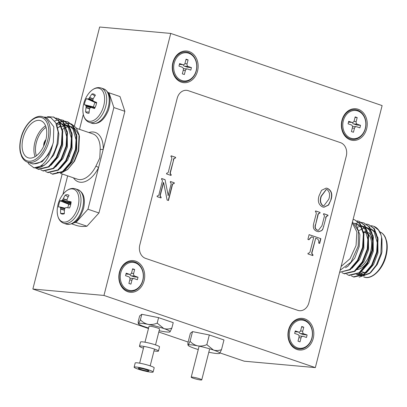 <?xml version="1.0" encoding="UTF-8"?>
<svg xmlns="http://www.w3.org/2000/svg" width="407" height="407" viewBox="0 0 407 407"><rect width="100%" height="100%" fill="white"/><g stroke="black" fill="none" stroke-linecap="round" stroke-linejoin="round"><path stroke-width="0.61" d="M192.257 377.091A5.444 0.616 14.3 0 1 198.224 378.368A5.444 0.616 14.3 0 1 201.76 379.879A5.444 0.616 14.3 0 1 200.712 379.975A5.444 0.616 14.3 0 1 194.75 378.698A5.444 0.616 14.3 0 1 191.214 377.187A5.444 0.616 14.3 0 1 192.257 377.091M153.113 372.018L154.182 367.826A9.799 1.109 -165.7 0 0 147.812 365.11A9.799 1.109 -165.7 0 0 137.078 362.81A9.799 1.109 -165.7 0 0 135.195 362.988L134.127 367.18A9.799 1.109 -165.7 0 0 140.496 369.892A9.799 1.109 -165.7 0 0 151.231 372.196A9.799 1.109 -165.7 0 0 153.113 372.018A9.799 1.109 -165.7 0 0 146.744 369.302A9.799 1.109 -165.7 0 0 136.009 367.002A9.799 1.109 -165.7 0 0 134.127 367.18M159.147 330.708A16.326 1.847 -165.7 0 0 160.551 330.998A16.326 1.847 -165.7 0 0 166.987 332.005A16.326 1.847 -165.7 0 0 170.009 331.863A16.326 1.847 -165.7 0 0 170.024 331.853L170.014 331.863A16.326 1.847 -165.7 0 0 163.777 328.53A16.326 1.847 -165.7 0 0 148.056 324.354A16.326 1.847 -165.7 0 0 138.583 323.499A16.326 1.847 -165.7 0 0 138.512 323.835A16.326 1.847 -165.7 0 0 144.831 326.821A16.326 1.847 -165.7 0 0 148.601 328.022M147.848 371.042A5.444 0.616 -165.7 0 0 148.891 370.945A5.444 0.616 -165.7 0 0 145.355 369.434A5.444 0.616 -165.7 0 0 139.392 368.157A5.444 0.616 -165.7 0 0 138.344 368.254A5.444 0.616 -165.7 0 0 141.885 369.765A5.444 0.616 -165.7 0 0 147.848 371.042M155.53 344.897L159.58 329.019A5.444 0.616 -165.7 0 0 156.039 327.513A5.444 0.616 -165.7 0 0 150.076 326.231A5.444 0.616 -165.7 0 0 149.033 326.333L144.984 342.206M140.4 319.78L141.799 314.29L139.647 315.939L138.248 321.423C138.121 322.96 138.232 323.651 138.583 323.499L140.4 319.78C142.496 322.074 145.05 323.601 148.056 324.354C151.124 324.817 154.167 324.41 157.194 323.133L163.777 328.53C166.458 329.294 169.144 329.156 171.835 328.134L170.009 331.863M138.512 323.835L138.319 323.438L138.583 323.499M141.799 314.29L158.593 317.648L173.234 322.644L171.835 328.134M157.194 323.133L158.593 317.648M208.811 352.218A16.326 1.847 -165.7 0 0 210.216 352.508A16.326 1.847 -165.7 0 0 216.651 353.515A16.326 1.847 -165.7 0 0 219.673 353.373A16.326 1.847 -165.7 0 0 219.683 353.362L219.673 353.373M190.059 341.29L192.526 331.613L190.379 333.257L187.912 342.933C187.785 344.475 187.897 345.161 188.248 345.009L190.059 341.29C192.16 343.584 194.714 345.111 197.721 345.864C200.783 346.326 203.831 345.919 206.853 344.643L213.436 350.04C216.117 350.803 218.803 350.666 221.5 349.644L219.683 353.362A16.326 1.847 -165.7 0 0 213.436 350.04A16.326 1.847 -165.7 0 0 197.721 345.864A16.326 1.847 -165.7 0 0 188.248 345.009A16.326 1.847 -165.7 0 0 188.171 345.345A16.326 1.847 -165.7 0 0 194.495 348.331A16.326 1.847 -165.7 0 0 198.26 349.532M188.171 345.345L187.983 344.953L188.248 345.009M192.526 331.613L209.32 334.966L223.967 339.962L221.5 349.644M206.853 344.643L209.32 334.966M142.771 280.209A14.153 11.503 -84.9 0 1 128.307 290.084A14.153 11.503 -84.9 0 1 120.787 272.705A14.153 11.503 -84.9 0 1 135.251 262.836A14.153 11.503 -84.9 0 1 142.771 280.209A14.153 11.503 -84.9 0 1 128.307 290.084A14.153 11.503 -84.9 0 1 120.787 272.705A14.153 11.503 -84.9 0 1 135.251 262.836A14.153 11.503 -84.9 0 1 142.771 280.209M129.909 279.467L128.892 283.45L130.922 284.142L131.939 280.158A2.177 1.77 -84.9 0 1 133.827 278.566A2.177 1.77 -84.9 0 1 134.162 278.637L137.378 279.736L138.019 277.223L134.803 276.124A2.177 1.77 -84.9 0 1 133.649 273.453L134.661 269.47L132.636 268.778L131.619 272.756A2.177 1.77 -84.9 0 1 129.731 274.349A2.177 1.77 -84.9 0 1 129.395 274.277L126.18 273.178L125.539 275.697L128.754 276.791A2.177 1.77 -84.9 0 1 129.909 279.467L128.892 283.45L130.922 284.142L131.939 280.158A2.177 1.77 -84.9 0 1 133.827 278.566A2.177 1.77 -84.9 0 1 134.162 278.637L137.378 279.736L138.019 277.223L134.803 276.124A2.177 1.77 -84.9 0 1 133.649 273.453L134.661 269.47L132.636 268.778L131.619 272.756A2.177 1.77 -84.9 0 1 129.731 274.349A2.177 1.77 -84.9 0 1 129.395 274.277L126.18 273.178L125.539 275.697L128.754 276.791A2.177 1.77 -84.9 0 1 129.909 279.467M132.509 269.276L134.661 269.47L132.509 269.276M131.018 275.783A2.177 1.77 -84.9 0 1 129.843 274.354A2.177 1.77 -84.9 0 0 131.018 275.783L134.803 276.124L131.018 275.783L134.229 276.877L138.019 277.223L134.229 276.877L131.018 275.783M129.925 278.22A2.177 1.77 -84.9 0 1 130.037 278.225L133.827 278.566L130.037 278.225A2.177 1.77 -84.9 0 0 129.925 278.22M196.199 70.599A14.153 11.503 -84.9 0 1 181.736 80.474A14.153 11.503 -84.9 0 1 174.216 63.095A14.153 11.503 -84.9 0 1 188.68 53.225A14.153 11.503 -84.9 0 1 196.199 70.599M183.338 69.856L182.321 73.84L184.351 74.532L185.368 70.548A2.177 1.77 -84.9 0 1 187.256 68.956A2.177 1.77 -84.9 0 1 187.591 69.032L190.807 70.126L191.448 67.613L188.232 66.514A2.177 1.77 -84.9 0 1 187.078 63.843L188.09 59.86L186.06 59.168L185.048 63.151A2.177 1.77 -84.9 0 1 183.16 64.738A2.177 1.77 -84.9 0 1 182.824 64.667L179.609 63.573L178.968 66.087L182.183 67.186A2.177 1.77 -84.9 0 1 183.338 69.856M185.938 59.666L188.09 59.86M191.448 67.613L187.658 67.272L184.442 66.173A2.177 1.77 -84.9 0 1 183.272 64.744M183.353 68.61A2.177 1.77 -84.9 0 1 183.465 68.615L187.256 68.956M365.298 128.327A14.153 11.503 -84.9 0 1 350.834 138.202A14.153 11.503 -84.9 0 1 343.315 120.823A14.153 11.503 -84.9 0 1 357.778 110.953A14.153 11.503 -84.9 0 1 365.298 128.327M352.437 127.584L351.424 131.568L353.454 132.26L354.466 128.276A2.177 1.77 -84.9 0 1 356.354 126.684A2.177 1.77 -84.9 0 1 356.695 126.76L359.905 127.854L360.546 125.341L357.336 124.242A2.177 1.77 -84.9 0 1 356.176 121.571L357.193 117.587L355.163 116.895L354.146 120.879A2.177 1.77 -84.9 0 1 352.264 122.466A2.177 1.77 -84.9 0 1 351.923 122.395L348.707 121.301L348.066 123.814L351.282 124.913A2.177 1.77 -84.9 0 1 352.437 127.584M355.036 117.394L357.193 117.587M360.546 125.341L356.756 125L353.546 123.901A2.177 1.77 -84.9 0 1 352.37 122.471M352.452 126.338A2.177 1.77 -84.9 0 1 352.564 126.343L356.354 126.684M311.869 337.937A14.153 11.503 -84.9 0 1 297.405 347.812A14.153 11.503 -84.9 0 1 289.886 330.433A14.153 11.503 -84.9 0 1 304.35 320.563A14.153 11.503 -84.9 0 1 311.869 337.937M299.008 337.194L297.995 341.178L300.025 341.87L301.038 337.886A2.177 1.77 -84.9 0 1 302.925 336.294A2.177 1.77 -84.9 0 1 303.266 336.365L306.476 337.464L307.117 334.951L303.907 333.852A2.177 1.77 -84.9 0 1 302.747 331.176L303.764 327.197L301.735 326.5L300.717 330.484A2.177 1.77 -84.9 0 1 298.835 332.076A2.177 1.77 -84.9 0 1 298.494 332.005L295.279 330.906L294.637 333.425L297.853 334.518A2.177 1.77 -84.9 0 1 299.008 337.194M301.607 326.999L303.764 327.197M307.117 334.951L303.327 334.605L300.117 333.511A2.177 1.77 -84.9 0 1 298.947 332.081M299.023 335.948A2.177 1.77 -84.9 0 1 299.135 335.953L302.925 336.294M154.009 350.875A9.799 1.109 -165.7 0 0 156.573 351.236A9.799 1.109 -165.7 0 0 158.455 351.058L159.524 346.866A9.799 1.109 -165.7 0 0 153.154 344.149A9.799 1.109 -165.7 0 0 142.419 341.849A9.799 1.109 -165.7 0 0 140.537 342.028L139.469 346.22A9.799 1.109 -165.7 0 0 143.462 348.189M158.455 351.058A9.799 1.109 -165.7 0 0 152.086 348.341A9.799 1.109 -165.7 0 0 141.351 346.042A9.799 1.109 -165.7 0 0 139.469 346.22M358.206 109.274A15.893 12.917 95.1 0 0 341.961 120.365A15.893 12.917 95.1 0 0 350.407 139.881A15.893 12.917 95.1 0 0 366.651 128.79A15.893 12.917 95.1 0 0 358.206 109.274M189.107 51.547A15.893 12.917 95.1 0 0 172.863 62.637A15.893 12.917 95.1 0 0 181.308 82.153A15.893 12.917 95.1 0 0 197.553 71.062A15.893 12.917 95.1 0 0 189.107 51.547M135.679 261.157A15.893 12.917 95.1 0 0 119.434 272.242A15.893 12.917 95.1 0 0 127.879 291.758A15.893 12.917 95.1 0 0 144.124 280.672A15.893 12.917 95.1 0 0 135.679 261.157M304.777 318.885A15.893 12.917 95.1 0 0 288.532 329.97A15.893 12.917 95.1 0 0 296.978 349.486A15.893 12.917 95.1 0 0 313.222 338.4A15.893 12.917 95.1 0 0 304.777 318.885M331.12 199.491L328.617 205.031L323.936 207.239L322.537 206.934C318.61 204.848 317.445 201.134 319.047 195.792L321.55 190.323L326.185 188.11L327.513 188.395C331.491 190.43 332.692 194.129 331.12 199.491L328.408 204.95L323.809 207.229M307.89 239.413L309.106 234.636L320.879 238.655L319.663 243.432L318.645 243.086C319.017 240.969 318.498 239.514 317.089 238.726L315.69 238.248L312.266 251.679C311.726 253.113 311.981 254.166 313.029 254.843L312.835 255.596L307.921 253.922L308.109 253.164C309.31 253.256 310.017 252.528 310.236 250.987L313.66 237.556L311.543 236.91L308.903 239.764L307.89 239.413M340.511 142.654L188.324 90.695A10.887 8.847 95.1 0 0 186.63 90.334A10.887 8.847 95.1 0 0 177.198 98.29L139.794 245.019A10.887 8.847 95.1 0 0 145.579 258.384L297.771 310.338A10.887 8.847 95.1 0 0 299.466 310.699A10.887 8.847 95.1 0 0 308.898 302.747L346.296 156.018A10.887 8.847 95.1 0 0 340.511 142.654M173.54 160.302L170.65 171.637C170.095 172.98 170.289 174.003 171.23 174.7L171.037 175.453L166.504 173.906L166.697 173.153C167.816 173.158 168.457 172.426 168.62 170.945L171.51 159.605C172.059 158.267 171.866 157.25 170.93 156.547L171.118 155.789L175.656 157.341L175.463 158.094C174.349 158.089 173.708 158.827 173.54 160.302L170.396 171.617C169.841 172.96 170.034 173.977 170.976 174.679L171.23 174.7M325.89 218.142L322.873 229.055L321.81 230.601L318.615 231.736L317.068 231.385C313.746 230.225 312.632 227.574 313.726 223.448L315.944 214.743C316.504 213.41 316.325 212.383 315.4 211.671L315.593 210.918L320.085 212.449L319.892 213.202C318.778 213.207 318.142 213.945 317.979 215.425L315.603 224.73C314.789 227.518 315.466 229.345 317.633 230.209L318.355 230.372L321.973 225.717L324.069 217.501C324.623 216.158 324.43 215.13 323.489 214.433L323.677 213.675L328.011 215.155L327.818 215.913C326.699 215.919 326.053 216.661 325.89 218.142L322.873 229.055M165.044 179.65L168.193 195.497L170.798 185.292C171.357 183.969 171.184 182.957 170.268 182.25L170.462 181.497L174.333 182.819L174.14 183.572C173.021 183.572 172.38 184.31 172.212 185.785L168.462 200.509L167.104 200.046L163.609 182.494L160.602 194.124C160.043 195.472 160.236 196.495 161.177 197.202L160.984 197.955L157.061 196.617L157.25 195.859C158.374 195.869 159.015 195.131 159.178 193.651L162.067 182.316C162.617 180.978 162.424 179.955 161.482 179.253L161.676 178.5L165.044 179.65L168.193 195.497M170.747 33.43L103.963 295.441L315.339 367.602L382.122 105.591L170.747 33.43L99.649 27.025L74.461 125.849M299.46 310.699L299.466 310.699A10.887 8.847 -84.9 0 1 299.46 310.699A10.887 8.847 -84.9 0 1 297.766 310.338L145.579 258.384A10.887 8.847 -84.9 0 1 139.794 245.019L177.193 98.29A10.887 8.847 -84.9 0 1 186.625 90.334L186.625 90.334M315.339 367.602L244.241 361.197L220.024 352.93M62.19 173.987L32.865 289.036L148.479 328.505M103.963 295.441L32.865 289.036M158.811 332.031L188.141 342.043M170.976 174.679L170.803 175.376M171.108 155.85L175.656 157.341M175.402 157.316L175.463 158.094M175.208 158.074C174.094 158.069 173.453 158.801 173.285 160.277M309.091 234.691L320.879 238.655M320.63 238.629L319.424 243.35M313.029 254.843L312.774 254.823C311.731 254.146 311.477 253.088 312.011 251.653L315.69 238.248M312.774 254.823L312.596 255.52M311.421 236.905L308.679 239.682M322.619 229.034L321.81 230.601M321.555 230.581L318.488 231.72M315.578 210.974L320.085 212.449M319.831 212.429L319.892 213.202M319.637 213.182C318.523 213.187 317.887 213.924 317.725 215.4L315.603 224.73M315.354 224.71C314.535 227.498 315.211 229.324 317.384 230.189L317.633 230.209M317.384 230.189L318.233 230.357M323.667 213.736L328.011 215.155M327.757 215.135L327.818 215.913M327.569 215.888C326.445 215.893 325.803 216.636 325.636 218.116M326.063 188.1L327.513 188.395M327.259 188.37C331.237 190.41 332.443 194.108 330.871 199.471M326.241 189.453L321.123 196.159C319.612 200.341 320.187 203.536 322.848 205.733L323.657 205.891M327.116 189.626L326.368 189.464L321.372 196.184C319.861 200.366 320.436 203.556 323.097 205.759L323.779 205.906L328.749 199.288C330.25 195.121 329.706 191.9 327.116 189.626M167.943 195.472L168.335 195.543M170.447 181.558L174.333 182.819M174.079 182.794L174.14 183.572M173.886 183.552C172.772 183.547 172.13 184.285 171.963 185.76L168.223 200.427M161.177 197.202L160.928 197.176C159.982 196.474 159.788 195.446 160.348 194.098L163.431 182.433M160.928 197.176L160.75 197.873M161.66 178.556L164.794 179.624M372.99 241.722A19.592 11.193 -71.2 0 0 368.111 232.539M366.661 231.965A19.592 11.193 -71.2 0 0 363.619 231.873M363.756 232.509A18.503 10.572 108.8 0 1 367.2 233.455M368.6 234.63A18.503 10.572 108.8 0 1 370.67 251.323A18.503 10.572 108.8 0 1 359.824 267.196M381.99 239.301L381.954 251.811L381.42 254.202L377.258 264.489L370.996 272.278L369.581 273.494L359.101 277.167M370.299 272.853L362.021 276.007A23.921 13.67 -71.2 0 0 362.032 276.007M361.223 275.931L359.813 275.59M351.394 275.88L353.362 276.867L363.766 274.343L371.596 265.14L376.658 252.096L377.493 238.67L373.768 228.429L368.6 224.557L366.458 224.079M346.774 266.707L346.825 266.967M353.362 276.867L353.932 277.06L364.336 274.537L372.166 265.333L377.228 252.289L378.062 238.868L374.338 228.622L368.6 224.557M354.507 219.744L360.246 223.809L363.97 234.056L363.136 247.481L358.074 260.526L350.244 269.729L339.84 272.252L349.674 269.531L357.504 260.327L362.566 247.288L363.4 233.862L359.676 223.616L354.507 219.744L353.118 219.383M342.002 272.67L343.971 273.657L354.37 271.138L362.199 261.935L367.262 248.891L368.096 235.465L364.372 225.219L359.203 221.347L357.061 220.874M343.971 273.657L344.541 273.855L354.94 271.332L362.769 262.128L367.836 249.084L368.666 235.658L364.942 225.417L359.203 221.347M346.698 274.272L348.667 275.264L359.066 272.741L366.9 263.538L371.962 250.493L372.797 237.067L369.068 226.821L363.899 222.95L361.757 222.476M348.667 275.264L349.237 275.458L359.635 272.934L367.47 263.731L372.532 250.687L373.367 237.261L369.637 227.02L363.904 222.95M361.452 222.446L359.122 222.512M358.786 222.558L355.438 223.54M355.28 223.611L354.863 223.799M380.967 234.859L378.464 230.031L373.779 226.323A27.213 15.547 -71.2 0 1 380.967 234.859L381.552 237.139L380.866 253.602L376.363 264.972L369.581 273.494M340.16 270.223L351.017 262.154L358.216 246.047L358.455 231.115L352.477 221.901M352.223 222.899L356.883 231.914L356.054 245.543L350.051 258.704L341.112 266.488M381.954 251.811L381.878 238.706L381.552 237.139M373.295 226.16L371.153 225.682M356.471 274.45L357.646 274.852L363.685 274.399M366.173 273.011L373.565 264.504L377.971 253.022L377.813 237.205M376.546 234.101L375.335 232.183L371.301 228.978M361.477 271.408L368.869 262.902L373.275 251.419L373.112 235.602M371.85 232.494L370.635 230.581L366.605 227.376M356.781 269.805L364.173 261.299L368.574 249.817L368.416 234M367.15 230.891L365.939 228.978L361.909 225.768M352.08 268.203L359.473 259.697L363.878 248.214L363.721 232.397M362.454 229.289L361.243 227.376L356.664 223.962L354.314 223.245M345.451 267.735L347.939 266.198L354.777 258.094L359.183 246.611L359.864 234.793L356.542 225.773L355.591 224.669M356.954 274.593L365.557 272.212L369.673 268.137M377.711 244.225L374.16 231.787L370.863 228.927M370.233 228.622L367.755 227.956M367.119 227.9L366.463 227.889M366 227.91L365.11 228.006M364.407 228.134L362.744 228.617M362.296 228.79L358.969 230.627M373.01 242.623L369.459 230.179L366.168 227.32M365.537 227.02L363.059 226.353M362.418 226.297L361.767 226.287M361.304 226.307L360.414 226.404M359.712 226.531L357.504 227.228M368.315 241.02L364.764 228.576L361.472 225.717M360.841 225.417L358.358 224.75M357.722 224.695L355.693 224.801M357.193 269.51A19.592 11.193 -71.2 0 0 368.493 260.505M119.719 272.461A14.911 12.124 -84.9 0 1 134.961 262.057A14.911 12.124 -84.9 0 1 142.888 280.367A14.911 12.124 -84.9 0 1 127.64 290.771A14.911 12.124 -84.9 0 1 119.719 272.461M288.817 330.189A14.911 12.124 -84.9 0 1 304.06 319.785A14.911 12.124 -84.9 0 1 311.986 338.095A14.911 12.124 -84.9 0 1 296.744 348.499A14.911 12.124 -84.9 0 1 288.817 330.189M342.246 120.579A14.911 12.124 -84.9 0 1 357.488 110.175A14.911 12.124 -84.9 0 1 365.415 128.49A14.911 12.124 -84.9 0 1 350.173 138.894A14.911 12.124 -84.9 0 1 342.246 120.579M173.148 62.851A14.911 12.124 -84.9 0 1 188.39 52.447A14.911 12.124 -84.9 0 1 196.311 70.762A14.911 12.124 -84.9 0 1 181.069 81.166A14.911 12.124 -84.9 0 1 173.148 62.851M68.839 155.718A5.118 2.925 -71.2 0 0 69.48 156.512M45.533 141.173A4.029 2.3 -71.2 0 0 44.592 143.289A4.029 2.3 -71.2 0 0 44.404 144.485M45.94 139.596A5.118 2.925 -71.2 0 0 43.961 143.233A5.118 2.925 -71.2 0 0 43.758 145.986M35.083 156.629A19.592 11.193 108.8 0 1 34.885 142.247A19.592 11.193 108.8 0 1 45.584 125.87M46.077 127.366A18.503 10.572 -71.2 0 0 36.365 142.587A18.503 10.572 -71.2 0 0 36.391 155.749M23.051 138.202A19.592 11.193 -71.2 0 0 28.083 157.768A19.592 11.193 -71.2 0 0 45.782 140.252A19.592 11.193 -71.2 0 0 40.746 120.686A19.592 11.193 -71.2 0 0 23.051 138.202M53.368 142.211L53.81 126.781L47.217 118.32L42.989 116.875A23.921 13.67 108.8 0 1 49.14 140.766A23.921 13.67 108.8 0 1 27.534 162.159L32.321 163.767C40.731 164.53 47.517 158.135 52.681 144.587L53.368 142.211M47.543 116.651L53.882 117.119L59.051 120.991L62.775 131.232L61.945 144.658L56.883 157.702L49.049 166.906L38.65 169.429L36.111 168.244M53.312 116.921L58.481 120.793L62.205 131.039L61.376 144.465L56.308 157.509L48.479 166.712L38.08 169.236M56.436 124.201L59.473 122.538M59.956 122.339L62.52 121.596M62.861 121.535L65.212 121.403M65.522 121.423L67.689 121.835M65.262 121.261L67.974 121.927L73.143 125.799L76.867 136.045L76.038 149.471L70.971 162.515L63.141 171.718L52.742 174.237L50.203 173.056M56.247 123.759L58.786 122.39M58.944 122.324L59.386 122.141M59.753 122.003L62.291 121.342M62.622 121.291L64.952 121.23M67.404 121.734L72.573 125.605L76.297 135.852L75.463 149.277L70.401 162.317L62.571 171.52L52.172 174.043M54.68 120.976L57.825 119.989M58.16 119.933L60.516 119.8M60.826 119.821L62.993 120.233M60.567 119.653L63.278 120.324L68.447 124.196L72.171 134.442L71.337 147.868L66.275 160.907L58.445 170.111L48.041 172.634L45.503 171.454M62.709 120.131L67.877 124.003L71.601 134.249L70.767 147.67L65.705 160.714L57.875 169.917L47.471 172.441M55.866 118.05L58.583 118.722L63.751 122.593L67.476 132.84L66.641 146.261L61.579 159.305L53.749 168.508L43.346 171.032L40.807 169.851M58.013 118.529L63.177 122.4L66.906 132.641L66.071 146.067L61.009 159.112L53.175 168.315L42.776 170.838M31.782 163.604L32.967 164.011L42.053 161.772L48.26 154.721L52.681 144.587C49.354 158.292 43.727 166.117 35.806 168.06A27.213 15.547 108.8 0 0 48.723 161.096C52.732 156.12 55.55 150.122 57.184 143.101L58.125 131.97L55.8 122.822L50.636 117.481L43.569 117.074M58.389 127.391L60.964 125.554M64.062 124.069L67.374 123.377M67.76 123.362L70.915 123.799M71.495 124.008L76.257 127.89L79.07 134.803L78.419 150.529L74.125 161.376L67.664 169.5L61.264 172.944M67.664 169.5L74.573 161.157L78.729 150.87L79.406 136.437L79.07 134.803M79.238 135.699L74.491 127.94M73.799 127.518L71.062 126.623M70.447 126.567L69.907 126.552M69.444 126.567L68.503 126.674M67.821 126.806L66.214 127.305M64.901 127.895L62.932 129.095M57.122 172.258L60.948 172.604M62.24 172.344L67.984 169.22M73.194 222.705A68.035 38.869 -71.2 0 0 75.956 222.461L87.963 209.223L98.565 167.628A2.177 0.422 26.7 0 0 95.894 166.173L99.791 158.058L100.208 149.242A2.177 0.88 -179.1 0 0 103.271 149.155L113.874 107.56L109.01 92.801A68.035 38.869 -71.2 0 0 108.817 92.735A68.035 38.869 -71.2 0 0 108.043 92.491M83.303 114.474L79.513 129.345M67.659 175.855L62.943 194.353M108.817 92.735L119.806 96.49A68.035 38.869 108.8 0 1 119.999 96.556L124.863 111.315L113.874 107.56M87.963 209.223L98.952 212.973L124.863 111.315M98.952 212.973L86.95 226.211A68.035 38.869 108.8 0 1 75.85 225.259L71.881 223.906M75.956 222.461L86.95 226.211M119.999 96.556L109.01 92.801M48.723 161.096L44.353 165.303L33.949 167.826L28.78 163.95L27.793 162.245M35.806 168.06L33.379 167.628M60.277 122.899L63.573 125.758L67.119 138.197M64.972 124.501L68.269 127.36L71.82 139.799M57.779 127.803L61.106 125.967M66.56 125.132L69.022 125.763M69.673 126.104L72.965 128.963L76.516 141.402M56.99 125.738L58.862 134.101L57.987 143.788L53.587 155.27L46.189 163.777M62.525 129.574L62.683 145.391L58.282 156.873L50.89 165.379M60.195 122.751L64.744 126.155L65.959 128.073M67.226 131.176L67.384 146.993L62.978 158.476L55.586 166.982M56.782 125.117L60.343 123.993M60.796 123.931L61.747 123.865M62.403 123.876L64.27 124.166M64.896 124.354L69.444 127.762L70.655 129.675M71.922 132.784L72.08 148.601L67.674 160.078L60.282 168.584M61.803 126.572L65.039 125.595M65.496 125.534L66.443 125.473M67.099 125.483L69.032 125.788M69.592 125.961L74.14 129.365L75.351 131.278M76.618 134.386L76.775 150.203L72.375 161.686L64.983 170.192M73.464 177.839A26.099 14.911 108.8 0 0 98.565 167.628L103.271 149.155A26.099 14.911 108.8 0 0 88.924 132.555M89.036 113.207A10.048 5.744 108.8 0 1 88.334 113.268A10.048 5.744 108.8 0 1 87.149 113.049A10.048 5.744 108.8 0 1 85.612 111.9A27.508 23.855 -68.8 0 1 86.035 107.682L86.055 107.417A27.386 22.227 -109.4 0 1 86.075 106.369L85.999 105.952A27.386 10.363 -151.4 0 1 85.704 105.377L85.618 105.286A27.508 1.837 -164.6 0 1 84.351 104.655A10.048 5.744 108.8 0 1 85.144 101.526A10.048 5.744 108.8 0 1 86.498 98.611A27.508 0.9 23.6 0 1 87.831 99.049L87.953 99.038A27.386 9.498 10.6 0 1 88.533 98.815L88.848 98.545A27.386 21.871 -29.5 0 1 89.494 97.726L89.647 97.507A27.508 23.855 -68.8 0 1 91.977 93.951A10.048 5.744 108.8 0 1 94.714 94.582A10.048 5.744 108.8 0 1 95.406 95.258A27.508 21.113 110.7 0 0 93.178 98.86L93.086 99.099A27.386 19.5 77.8 0 0 92.893 100.091L92.964 100.509A27.386 7.636 37.1 0 0 93.442 101.14L93.595 101.257A27.508 0.9 23.6 0 1 96.663 102.503A10.048 5.744 108.8 0 1 95.874 105.632A10.048 5.744 108.8 0 1 94.521 108.547A27.508 1.837 -164.6 0 1 91.382 107.494L91.193 107.484A27.386 6.771 -177.8 0 0 90.43 107.646L90.115 107.916A27.386 19.139 142.9 0 0 89.647 108.796L89.565 109.035A27.508 21.113 110.7 0 0 89.036 113.207M82.886 110.134A27.523 27.523 0 0 1 88.487 93.732L88.487 93.732A17.257 9.86 108.8 0 1 101.643 89.825A17.257 9.86 108.8 0 1 102.971 108.211A17.257 9.86 108.8 0 1 90.69 121.296A17.257 9.86 108.8 0 1 82.886 110.134L82.886 110.134C83.013 116.672 85.175 120.762 89.377 122.4A18.178 10.384 108.8 0 1 89.174 122.329M91.346 107.484L94.699 108.237L91.193 107.484M93.442 101.14L96.637 102.671L93.579 101.246M89.128 112.073L85.612 111.9M96.617 102.783L95.111 102.508A7.433 4.248 -71.2 0 0 93.534 106.944L94.912 107.835M94.892 96.006L91.977 93.951M95.111 102.508L86.498 98.611M93.534 106.944L84.351 104.655M64.331 213.736A10.048 5.744 108.8 0 1 62.632 214.092A10.048 5.744 108.8 0 1 62.342 214.077A10.048 5.744 108.8 0 1 60.612 213.4A27.508 23.642 -86.7 0 1 60.663 209.122L60.658 208.857A27.386 20.671 -121.4 0 1 60.567 207.85L60.445 207.478A27.386 6.995 -156.9 0 1 60.063 207.051L59.961 206.995A27.508 1.735 -169.8 0 0 58.496 206.99A10.048 5.744 108.8 0 1 58.979 203.876A10.048 5.744 108.8 0 1 60.073 200.814A27.508 4.472 18.4 0 1 61.584 200.626L61.716 200.575A27.386 12.703 4.7 0 1 62.307 200.188L62.607 199.857A27.386 23.036 -43.5 0 1 63.182 198.952L63.314 198.723A27.508 23.642 -86.7 0 1 65.288 195.065A10.048 5.744 108.8 0 1 69.007 195.401A27.508 20.905 96.6 0 0 67.15 199.069L67.089 199.303A27.386 17.944 66.9 0 0 66.997 200.254L67.119 200.62A27.386 4.268 31.4 0 0 67.684 201.109L67.852 201.19A27.508 4.472 18.4 0 1 71.123 201.811A10.048 5.744 108.8 0 1 70.64 204.925A10.048 5.744 108.8 0 1 69.546 207.987A27.508 1.735 -169.8 0 0 66.229 207.56L66.031 207.59A27.386 9.977 176.1 0 0 65.262 207.916L64.962 208.247A27.386 20.309 130.8 0 0 64.56 209.208L64.499 209.468A27.508 20.905 96.6 0 0 64.331 213.736M57.189 210.958A27.523 27.523 0 0 1 62.79 194.556A17.257 9.86 108.8 0 1 75.326 190.1A17.257 9.86 108.8 0 1 78.068 206.41A17.257 9.86 108.8 0 1 65.832 221.988A17.257 9.86 108.8 0 1 57.189 210.958C57.311 217.496 59.478 221.586 63.68 223.224L66.193 224.084C73.87 225.325 79.665 220.07 83.572 208.313C85.572 198.555 83.694 192.343 77.941 189.677A18.178 10.384 108.8 0 1 82.616 207.829A18.178 10.384 108.8 0 1 67.608 224.379A18.178 10.384 108.8 0 1 66.193 224.084M65.003 208.165L59.961 206.995M64.331 213.512L60.612 213.4M70.838 204.039L69.943 204.451L68.875 204.355A7.433 4.248 -71.2 0 0 67.837 207.763M68.137 196.978L65.288 195.065M68.875 204.355L60.073 200.814M125.982 273.967L129.395 274.277L125.982 273.967M131.436 273.25L133.649 273.453L131.436 273.25M129.782 279.965L131.939 280.158L129.782 279.965M179.406 64.362L182.824 64.667M184.864 63.645L187.078 63.843M184.442 66.173L188.232 66.514M183.211 70.355L185.368 70.548M348.509 122.09L351.923 122.395M353.968 121.372L356.176 121.571M353.546 123.901L357.336 124.242M352.309 128.083L354.466 128.276M295.08 331.695L298.494 332.005M300.539 330.977L302.747 331.176M300.117 333.511L303.907 333.852M298.88 337.693L301.038 337.886M170.396 171.617L170.65 171.637M312.011 251.653L312.266 251.679M323.468 226.623L323.723 226.643M317.725 215.4L317.979 215.425M167.419 192.343L167.674 192.363M160.348 194.098L160.602 194.124M359.356 273.138A23.921 13.67 -71.2 0 0 360.495 274.644M360.999 275.157A23.921 13.67 -71.2 0 0 361.635 275.712M363.67 276.908L364.041 277.035A23.921 13.67 -71.2 0 0 385.648 255.647A23.921 13.67 -71.2 0 0 379.731 231.837M364.194 275.844A22.838 13.044 108.8 0 1 363.268 275.274M362.027 274.196A22.838 13.044 108.8 0 1 360.551 272.217M47.66 140.42A22.838 13.044 -71.2 0 0 40.018 117.241A22.838 13.044 -71.2 0 0 21.169 138.034A22.838 13.044 -71.2 0 0 28.811 161.213A22.838 13.044 -71.2 0 0 47.66 140.42M100.208 149.242A23.921 13.67 -71.2 0 0 92.872 133.903L76.557 128.332M60.434 173.387L77.416 179.187A23.921 13.67 -71.2 0 0 95.894 166.173M88.487 93.732C92.582 88.634 96.795 86.722 101.124 87.993A18.178 10.384 108.8 0 1 101.328 88.07A18.178 10.384 108.8 0 1 104.955 108.913A18.178 10.384 108.8 0 1 89.377 122.4L91.896 123.26C98.692 124.634 104.223 120.243 108.481 110.094C111.635 99.16 110.022 92.084 103.643 88.853A18.178 10.384 108.8 0 1 103.846 88.93A18.178 10.384 108.8 0 1 107.473 109.773A18.178 10.384 108.8 0 1 91.896 123.26M96.093 102.885L87.831 99.049M87.953 99.038L96.245 102.89M93.213 100.839L88.533 98.815M93.101 99.043L89.494 97.726M88.848 98.545L92.882 100.29M89.647 97.507L93.203 98.809M89.626 108.842L86.035 107.682M86.055 107.417L89.744 108.608M90.751 107.575L86.075 106.369M85.999 105.952L94.719 108.201M94.638 107.423L85.704 105.377M85.618 105.286L94.521 107.321M62.79 194.556C66.885 189.459 71.098 187.546 75.427 188.817A18.178 10.384 108.8 0 1 80.098 206.97A18.178 10.384 108.8 0 1 65.089 223.524A18.178 10.384 108.8 0 1 63.68 223.224M69.943 204.451L61.584 200.626M61.716 200.575L70.106 204.416M70.889 203.765L62.307 200.188M66.997 200.28L63.182 198.952M62.607 199.857L70.966 203.342M63.314 198.723L67.018 200.01M64.433 210.266L60.663 209.122M60.658 208.857L64.454 210.012M64.703 208.862L60.567 207.85M60.445 207.478L64.83 208.557M201.76 379.879L209.503 349.496M191.214 377.187L198.957 346.81M150.188 365.857L154.462 349.089M139.642 363.166L143.915 346.398M125.967 274.008L129.731 274.349L125.967 274.008M179.395 64.403L183.16 64.738M348.499 122.131L352.264 122.466M295.07 331.736L298.835 332.076M311.543 236.91L311.289 236.889M326.368 189.464L326.114 189.438M364.041 277.035C371.382 280.214 382.824 269.744 386.07 255.855C387.403 250.493 387.596 245.619 386.65 241.234L385.353 237.393C383.918 234.473 381.964 232.595 379.502 231.751M360.821 225.376L360.185 225.163M361.335 271.535L364.825 272.726M42.989 116.875C35.648 113.695 24.206 124.166 20.961 138.054C19.643 143.356 19.439 148.184 20.35 152.539L21.663 156.481C23.097 159.422 25.056 161.314 27.534 162.159M63.69 123.947L64.326 124.16M101.124 87.993L103.643 88.853M75.427 188.817L77.941 189.677M71.047 202.696L67.76 201.16"/></g></svg>
